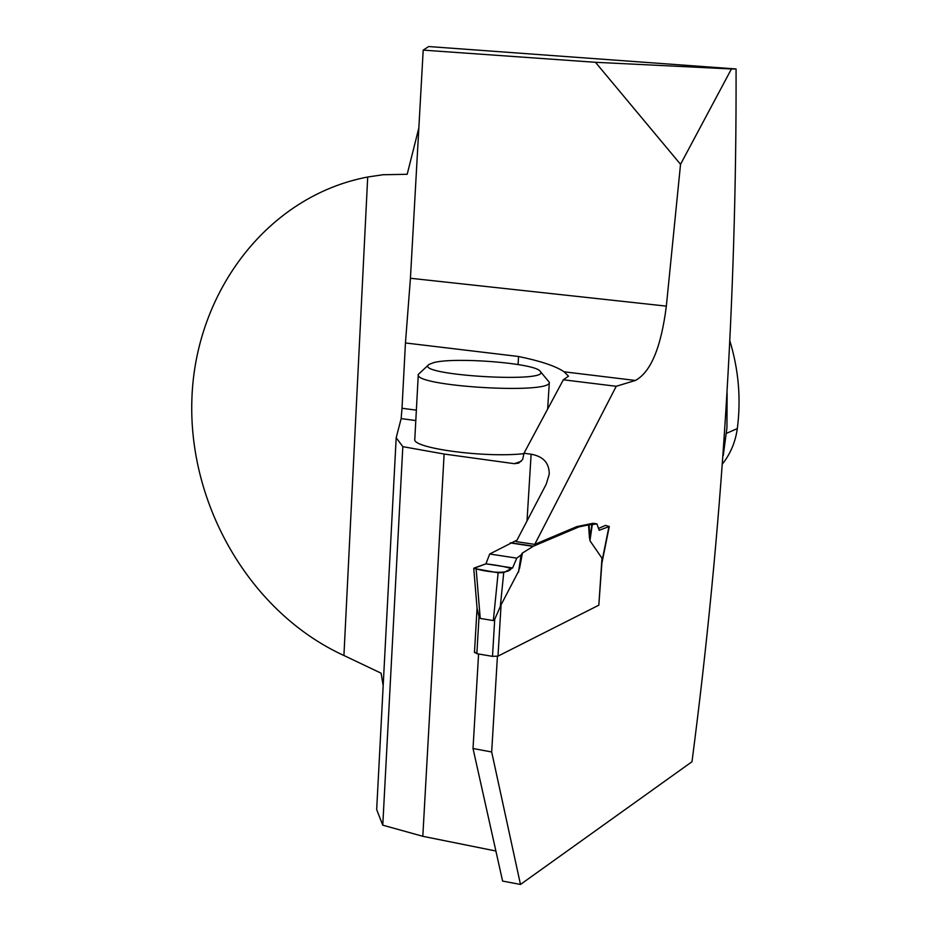 <?xml version="1.0" encoding="UTF-8"?>
<svg xmlns="http://www.w3.org/2000/svg" width="931" height="931" viewBox="0 0 931 931"><rect width="100%" height="100%" fill="white"/><g stroke="black" fill="none" stroke-linecap="round" stroke-linejoin="round"><path stroke-width="1.4" d="M485.924 563.825L512.585 567.945L503.741 572.577L498.132 572.774L473.751 568.41L485.924 563.825L489.706 554.003L517.008 540.096M474.833 652.212L476.858 653.702L479.034 616.636L477.324 609.351M476.172 569.353L480.233 618.428L479.034 616.636M480.233 618.428L493.337 620.57L494.733 619.196L501.076 604.824L518.928 570.587M602.031 561.137L598.831 605.173L497.992 656.134L492.499 656.355L476.858 653.702M598.831 605.173L601.973 558.169L589.951 540.736L589.951 538.002L589.742 539.456M519.463 568.818L522.442 553.037L533.44 546.171L578.873 526.923L588.555 524.909L589.451 538.141M601.973 558.169L601.659 563.732M489.706 554.003L516.775 558.146L521.302 554.771L519.161 569.027L522.128 553.34L521.302 554.771M512.585 567.945L516.775 558.146M498.132 572.774L493.337 620.57M503.741 572.577L500.133 608.339M588.555 524.909L591.883 524.665L589.951 538.002L589.055 524.851M405.45 342.957L518.555 356.503C540.632 361.03 555.83 366.139 564.139 371.818L568.504 376.205L563.336 379.79L523.978 453.246L522.675 459.449L518.695 463.103L514.366 463.685L444.122 454.037L402.82 446.659L396.187 437.745L401.145 418.613L402.006 408.267L405.45 342.957L410.431 278.264L423.198 50.123L428.679 46.55L736.072 68.964L731.429 68.964L680.538 164.31L666.34 306.124C661.103 347.414 650.781 372.202 635.384 380.453L616.241 386.284L534.731 544.391L576.801 526.62L593.012 523.28L596.911 523.85L591.883 524.665M598.505 528.447L605.546 525.398L609.293 526.504L599.157 530.298L596.911 523.85M608.944 526.76L602.043 560.951M523.955 453.653C484.795 458.122 411.013 448.079 414.807 439.071L418.287 374.448L428.586 364.812M497.422 656.332L491.673 751.969L520.476 884.45L691.989 761.733C721.99 531.799 736.689 300.876 736.072 68.964M402.82 446.659L382.769 825.169L376.671 809.586L396.187 437.745M731.429 68.964L595.456 62.296L680.538 164.31M563.336 379.79L616.241 386.284M523.978 453.246L531.124 454.212L527.016 520.953M534.731 544.391L516.216 541.609L546.194 484.26L549.209 474.298C549.418 463.138 543.39 456.434 531.124 454.212M423.198 50.123L595.456 62.296M383.176 685.6L381.093 673.183L343.923 655.494C250.672 612.947 187.794 505.172 191.914 398.2C195.743 291.298 267.965 195.894 367.71 177.006L382.99 174.749L407.184 174.283L418.834 128.001M444.122 454.037L422.814 836.306L495.897 851.015M382.769 825.169L422.814 836.306M491.673 751.969L473.018 748.512L478.581 653.993M520.476 884.45L502.6 881.075L473.018 748.512M723.247 455.631L726.936 427.783L727.123 393.278M722.677 463.661C730.591 453.537 735.467 441.853 737.317 428.597C741.169 398.957 738.632 369.56 729.718 340.432M433.695 362.625C454.677 356.829 534.487 363.113 539.992 371.062C554.05 383.712 412.037 375.193 429.051 364.405L433.695 362.625M540.108 371.201L549.325 382.315C551.361 394.651 413.224 386.365 418.287 374.448M474.24 567.991L485.959 563.837C498.12 565.315 506.522 566.932 511.166 568.69C509.176 571.785 503.089 572.879 492.906 571.96C483.783 570.912 477.568 569.586 474.24 567.991M492.499 656.355L494.722 619.196M497.992 656.134L501.076 604.824M533.44 546.171L510.595 542.738M533.091 546.357L510.246 542.913M521.081 555.004L518.497 572.239M578.873 526.923L576.801 526.62M579.187 526.83L577.115 526.527M592.279 524.619L589.951 540.736M514.366 463.685L521.302 461.299M415.808 420.544L401.145 418.613M518.078 364.533L518.555 356.503M402.006 408.267L416.366 410.14M343.923 655.494L367.71 177.006M737.317 428.597L726.459 433.334M564.139 371.818L635.384 380.453M410.431 278.264L666.34 306.124M477.056 608.222L474.461 652.596M477.138 609.2L473.751 568.41M601.892 563.15L609.293 526.504M382.99 174.737L383.991 174.644M549.325 382.315L547.649 409.163"/></g></svg>
